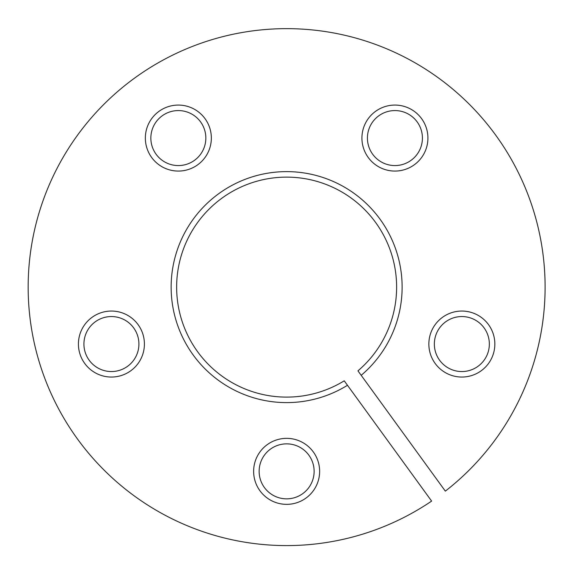 <?xml version="1.0" encoding="UTF-8"?>
<svg xmlns="http://www.w3.org/2000/svg" width="573" height="573" viewBox="0 0 573 573"><rect width="100%" height="100%" fill="white"/><g stroke="black" fill="none" stroke-linecap="round" stroke-linejoin="round"><path stroke-width="0.86" d="M347.474 385.278L431.619 501.096A258.473 258.473 0 0 1 29.295 311.325A258.473 258.473 0 0 1 389.174 49.858A258.473 258.473 0 0 1 445.336 491.133L361.191 375.315A115.488 115.488 0 0 0 331.008 180.495A115.488 115.488 0 0 0 171.513 296.377A115.488 115.488 0 0 0 347.474 385.278L344.237 380.816A109.987 109.987 0 0 1 176.985 295.797A109.987 109.987 0 0 1 328.773 185.523A109.987 109.987 0 0 1 357.946 370.853L361.191 375.315M286.636 438.352A32.998 32.998 0 0 1 315.207 487.852A32.998 32.998 0 0 1 258.058 487.852A32.998 32.998 0 0 1 286.636 438.352M178.346 105.074A32.998 32.998 0 0 1 206.917 154.574A32.998 32.998 0 0 1 149.768 154.574A32.998 32.998 0 0 1 178.346 105.074M461.845 311.053A32.998 32.998 0 0 1 490.424 360.546A32.998 32.998 0 0 1 433.274 360.546A32.998 32.998 0 0 1 461.845 311.053A32.998 32.998 0 0 1 493.231 354.243M394.919 105.074A32.998 32.998 0 0 1 423.497 154.574A32.998 32.998 0 0 1 366.348 154.574A32.998 32.998 0 0 1 394.919 105.074M111.42 311.053A32.998 32.998 0 0 1 139.991 360.546A32.998 32.998 0 0 1 82.841 360.546A32.998 32.998 0 0 1 111.42 311.053M286.636 498.847A27.497 27.497 0 0 0 310.444 457.605A27.497 27.497 0 0 0 262.821 457.605A27.497 27.497 0 0 0 286.636 498.847M488.003 352.545A27.497 27.497 0 0 0 456.129 317.156A27.497 27.497 0 0 0 441.411 362.451A27.497 27.497 0 0 0 488.003 352.545M411.085 115.825A27.497 27.497 0 0 0 367.572 135.199A27.497 27.497 0 0 0 406.107 163.19A27.497 27.497 0 0 0 411.085 115.825M162.18 115.825A27.497 27.497 0 0 0 167.158 163.19A27.497 27.497 0 0 0 205.693 135.199A27.497 27.497 0 0 0 162.18 115.825M85.27 352.545A27.497 27.497 0 0 0 131.854 362.451A27.497 27.497 0 0 0 117.136 317.156A27.497 27.497 0 0 0 85.27 352.545"/></g></svg>
